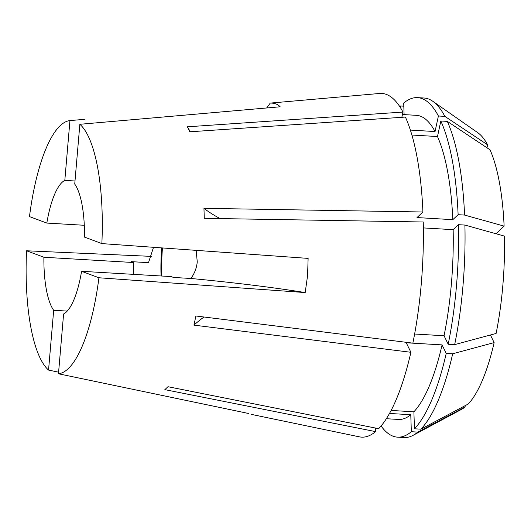 <?xml version="1.0" encoding="UTF-8"?>
<svg xmlns="http://www.w3.org/2000/svg" width="531" height="531" viewBox="0 0 531 531"><rect width="100%" height="100%" fill="white"/><g stroke="black" fill="none" stroke-linecap="round" stroke-linejoin="round"><path stroke-width="0.8" d="M196.145 250.36L197.26 261.856C196.662 267.963 194.545 273.505 190.914 278.476L173.511 277.454L171.141 276.571L81.582 271.301L98.932 277.766L305.192 292.561L307.575 275.622L308.119 258.391L101.859 243.596A126.836 37.416 93.4 0 0 79.856 124.294L280.156 106.791C277.806 104.215 274.5 102.987 270.246 103.094L379.605 93.469A172.144 50.784 93.4 0 1 402.969 112.061L187.397 126.803L189.832 131.801L405.405 117.059A172.144 50.784 93.4 0 1 422.922 211.995L203.95 208.331L204.276 218.327L423.247 221.991A172.144 50.784 93.4 0 1 421.275 283.766A172.144 50.784 93.4 0 1 412.859 343.145L195.906 315.991L193.934 325.131L410.894 352.285A172.144 50.784 93.4 0 1 378.689 428.683L167.982 386.714L164.862 389.641L375.576 431.617A172.144 50.784 93.4 0 1 359.394 436.84L251.575 414.426M153.512 247.3L148.494 262.659L131.091 261.637L133.46 262.52L43.894 257.25L26.55 250.778L151.328 256.373M161.052 275.974A75.641 22.315 93.4 0 1 161.689 247.884M161.855 276.027A73.032 21.545 93.4 0 1 162.459 247.944M454.662 344.632A170.053 50.166 93.4 0 0 462.959 286.03A170.053 50.166 93.4 0 0 464.91 225.064L504.45 236.109A140.834 41.544 93.4 0 1 502.817 285.738A140.834 41.544 93.4 0 1 496.107 333.468L454.662 344.632L448.197 344.254L444.055 335.751L414.625 334.019M84.29 225.277L46.828 223.073L29.477 216.602A126.836 37.416 93.4 0 1 69.939 120.597L85.006 119.276M98.932 277.766A126.836 37.416 93.4 0 1 58.47 373.771L248.561 413.476M67.258 311.086L53.677 310.283L48.553 370.074L58.602 372.178M48.553 370.074A126.836 37.416 93.4 0 1 26.55 250.778M465.103 405.677L465.143 406.932A140.834 41.544 93.4 0 1 461.505 409.388L413.085 435.34A170.053 50.166 93.4 0 1 403.998 437.531L397.533 437.152A170.053 50.166 93.4 0 1 381.085 426.008M465.143 406.932L417.797 432.101A170.053 50.166 93.4 0 1 413.085 435.34M404.091 114.61L403.713 103.06A170.053 50.166 93.4 0 1 417.512 97.631L423.977 98.009A170.053 50.166 93.4 0 1 432.745 101.255L477.794 132.704A140.834 41.544 93.4 0 1 487.611 144.83L444.865 116.375L438.4 115.997L435.048 131.542L410.37 130.088M432.745 101.255A170.053 50.166 93.4 0 1 444.865 116.375M464.579 215.068A170.053 50.166 93.4 0 0 447.301 121.38L490.047 149.828A140.834 41.544 93.4 0 1 504.118 226.113L464.579 215.068L458.12 214.69L452.817 219.668L416.994 217.564L422.922 211.995M417.797 432.101L411.333 431.716A170.053 50.166 93.4 0 1 397.533 437.152M399.87 106.764A170.053 50.166 93.4 0 1 400.6 105.994L400.666 108.012M403.812 106.18L400.6 105.994M417.512 97.631A170.053 50.166 93.4 0 1 438.4 115.997M447.301 121.38L440.836 120.995A170.053 50.166 93.4 0 1 458.12 214.69M464.91 225.064L458.445 224.686A170.053 50.166 93.4 0 1 448.197 344.254M411.333 431.716L410.775 414.718A152.317 44.936 93.4 0 1 398.575 419.444L386.369 418.727M402.445 114.51L416.47 115.333A152.317 44.936 93.4 0 1 435.048 131.542M440.836 120.995L437.484 136.54A152.317 44.936 93.4 0 1 452.817 219.668M458.445 224.686L453.149 229.664A152.317 44.936 93.4 0 1 444.055 335.751M410.775 414.718L389.508 413.463M437.484 136.54L411.883 135.033M453.149 229.664L423.353 227.912M375.457 428.039L375.576 431.617M401.841 117.298L402.969 112.061M486.98 147.777L487.611 144.83M495.994 233.753L504.118 226.113M490.425 335.001L494.135 342.608A140.834 41.544 93.4 0 1 468.262 404.005L420.91 429.174L414.452 428.789L413.888 411.79L391.135 410.45M494.135 342.608L452.691 353.772A170.053 50.166 93.4 0 1 420.91 429.174M452.691 353.772L446.226 353.394A170.053 50.166 93.4 0 1 414.452 428.789M446.226 353.394L442.084 344.891A152.317 44.936 93.4 0 1 413.888 411.79M442.084 344.891L406.261 342.78L410.894 352.285M79.856 124.294L74.732 184.084A67.656 19.959 93.4 0 1 84.515 237.125L101.859 243.596M81.582 271.301A67.656 19.959 93.4 0 1 63.594 313.98L58.47 373.771M53.677 310.283A67.656 19.959 93.4 0 1 43.894 257.25M133.679 274.368A67.656 19.959 93.4 0 1 133.46 262.52M46.828 223.073A67.656 19.959 93.4 0 1 64.815 180.387L69.939 120.597M74.997 180.991L64.815 180.387M266.668 107.966A208.656 198.554 110.5 0 0 270.246 103.094M190.914 278.476A208.656 18.001 -175.1 0 1 305.192 292.561M204.05 317.007A323.419 143.549 12.2 0 0 193.934 325.131M220.106 218.593A323.419 92.002 -1.9 0 1 203.95 208.331M190.33 131.761A323.419 273.657 -26 0 1 187.397 126.803"/></g></svg>

